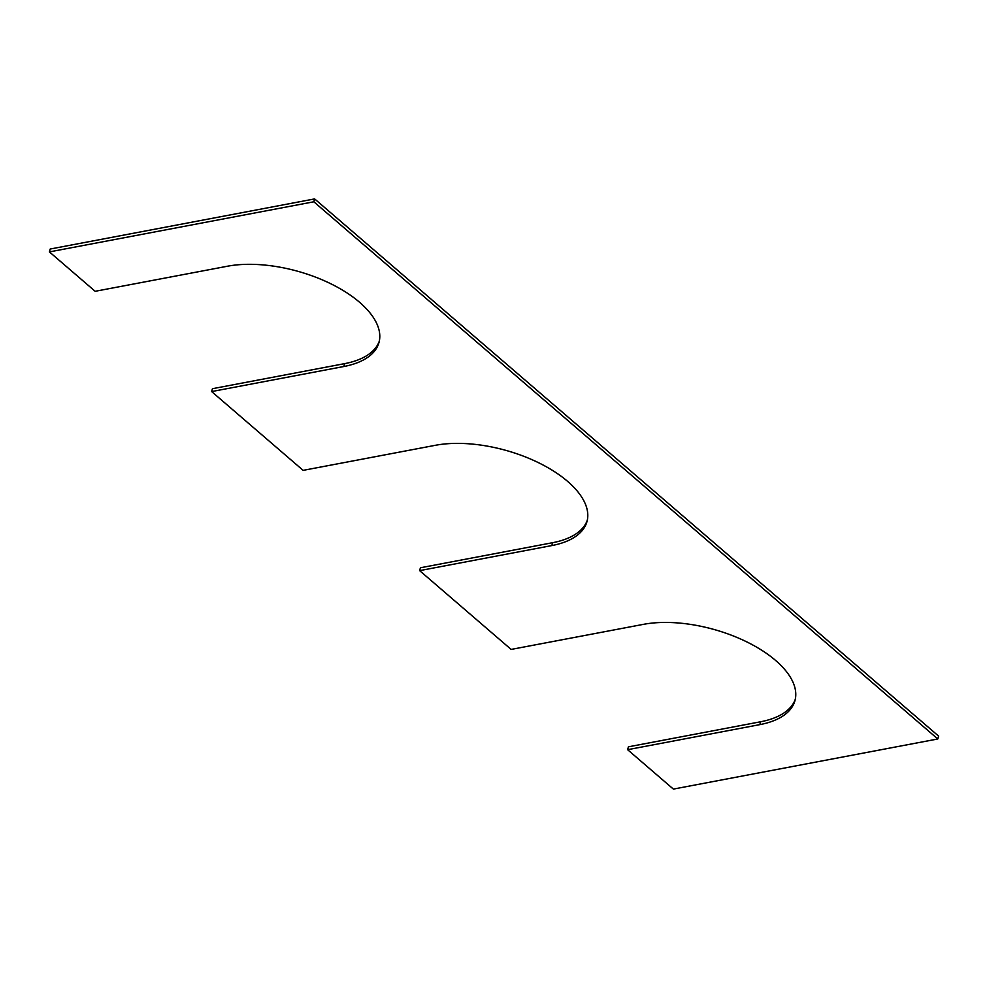 <?xml version="1.0" encoding="UTF-8"?>
<svg xmlns="http://www.w3.org/2000/svg" width="988" height="988" viewBox="0 0 988 988"><rect width="100%" height="100%" fill="white"/><g stroke="black" fill="none" stroke-linecap="round" stroke-linejoin="round"><path stroke-width="1.48" d="M627.615 749.694L759.821 724.636L760.637 721.759L628.417 746.817L627.615 749.694L673.371 789.091L937.797 738.975L938.6 736.097L314.629 198.909L50.203 249.025L49.4 251.903L95.157 291.299L227.364 266.241A96.96 46.708 15.7 0 1 332.363 284.544A96.96 46.708 15.7 0 1 378.947 342.614A96.96 46.708 15.7 0 1 343.849 366.511L211.63 391.569L212.445 388.704L344.651 363.633A96.96 46.708 15.7 0 0 379.306 341.169M937.797 738.975L313.826 201.787L314.629 198.909M313.826 201.787L49.4 251.903M211.63 391.569L303.143 470.362L435.362 445.304A96.96 46.708 -164.3 0 1 540.35 463.607A96.96 46.708 -164.3 0 1 586.946 521.676A96.96 46.708 -164.3 0 1 551.835 545.574L419.628 570.632L420.431 567.767L552.638 542.696A96.96 46.708 -164.3 0 0 587.292 520.219M419.628 570.632L511.142 649.425L643.349 624.367A96.96 46.708 -164.3 0 1 748.348 642.669A96.96 46.708 -164.3 0 1 794.932 700.739A96.96 46.708 -164.3 0 1 759.821 724.636M760.637 721.759A96.96 46.708 -164.3 0 0 795.291 699.282M343.849 366.511L344.651 363.633M551.835 545.574L552.638 542.696"/></g></svg>
